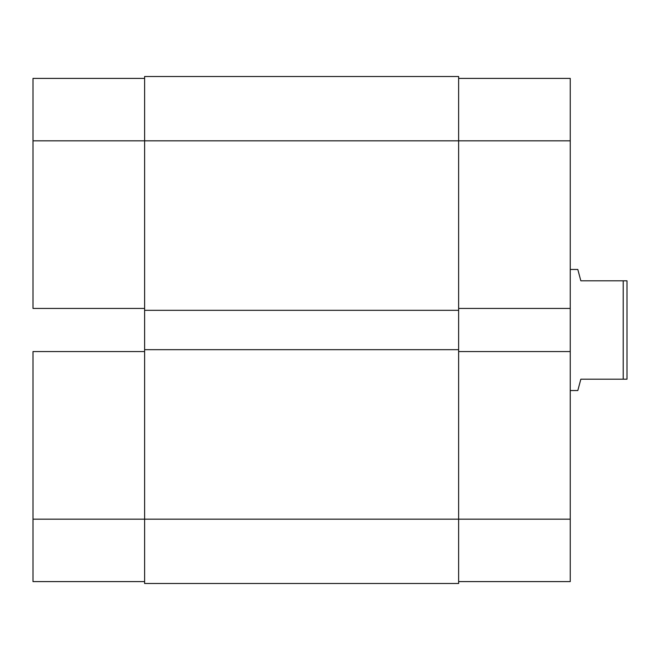 <?xml version="1.0" encoding="UTF-8"?>
<svg xmlns="http://www.w3.org/2000/svg" width="660" height="660" viewBox="0 0 660 660"><rect width="100%" height="100%" fill="white"/><g stroke="black" fill="none" stroke-linecap="round" stroke-linejoin="round"><path stroke-width="0.99" d="M33 351.565L144.614 351.565L33 351.565L33 519.172L33 351.565M144.614 519.172L33 519.172L33 581.6L144.614 581.6L33 581.6L33 519.172L144.614 519.172L144.614 583.489L458.634 583.489L144.614 583.489L144.614 519.172L458.634 519.172L144.614 519.172L144.614 349.676L144.614 519.172M33 78.4L33 308.435L33 140.827L144.614 140.827L144.614 349.676L144.614 310.324L458.634 310.324L144.614 310.324L144.614 140.827L458.634 140.827L144.614 140.827L144.614 76.51L144.614 140.827L33 140.827L33 78.4L144.614 78.4L33 78.4M144.614 308.435L33 308.435L144.614 308.435M458.634 76.51L144.614 76.51L458.634 76.51L458.634 140.827L458.634 76.51M458.634 583.489L458.634 349.676L144.614 349.676L458.634 349.676L458.634 140.827L570.248 140.827L458.634 140.827L458.634 519.172L570.248 519.172L570.248 78.4L458.634 78.4L570.248 78.4L570.248 351.565L458.634 351.565L570.248 351.565L570.248 519.172L458.634 519.172L458.634 583.489M458.634 308.435L570.248 308.435L458.634 308.435M570.248 581.6L458.634 581.6L570.248 581.6L570.248 519.172L570.248 581.6M577.813 269.462L570.248 269.462L577.813 269.462L578.589 272.374L577.813 269.462M580.841 280.813L578.589 272.374L580.841 280.813L623.213 280.813L580.841 280.813M623.213 379.186L623.213 280.813L623.213 379.186L627 379.186L627 280.813L623.213 280.813L627 280.813L627 379.186L580.841 379.186L623.213 379.186M578.589 387.626L580.841 379.186L577.813 390.538L570.248 390.538L577.813 390.538L578.589 387.626"/></g></svg>

